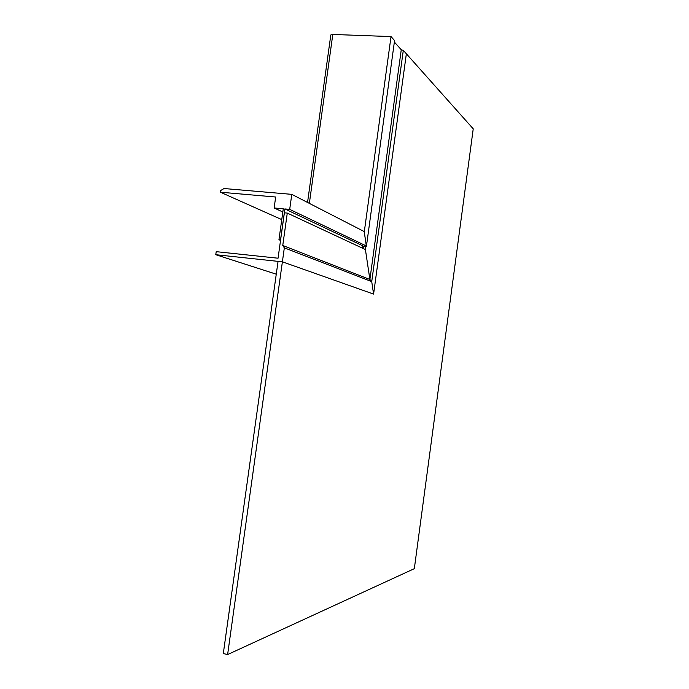 <?xml version="1.0" encoding="UTF-8"?>
<svg xmlns="http://www.w3.org/2000/svg" width="689" height="689" viewBox="0 0 689 689"><rect width="100%" height="100%" fill="white"/><g stroke="black" fill="none" stroke-linecap="round" stroke-linejoin="round"><path stroke-width="1.03" d="M473.231 128.834L406.355 53.785L373.584 294.082L282.387 261.829L227.62 654.55L414.33 568.666L473.231 128.834M282.757 245.482L369.89 279.484L371.733 281.612L373.584 294.082L282.387 261.829L215.769 254.706L216.208 251.666L278.055 258.211L284.385 212.815L287.279 213.082L282.757 245.482L284.333 247.842L282.387 261.829L278.055 261.364L223.305 653.551L227.62 654.55M365.85 246.361L365.411 249.547L369.89 279.484L371.733 281.612L373.584 294.082L406.355 53.785L403.298 50.349L401.256 49.746L394.366 42.046M363.404 246.119L363.086 248.462M287.279 213.082L365.411 249.547L369.89 279.484L401.256 49.746M284.333 247.842L371.733 281.612L403.298 50.349M215.769 254.706L276.263 274.188M362.638 248.255L362.302 246.007L366.402 246.412L394.564 40.548L391.025 36.577L332.804 34.45L330.815 34.967L307.544 202.445M366.402 246.412L364.266 232.004L391.025 36.577M309.352 203.376L332.804 34.45M283.274 208.793L278.95 239.746L280.535 239.91L284.858 208.939L289.699 209.378L291.791 194.358L224.02 188.528L220.644 190.543L220.411 192.205L275.669 197.02L274.136 207.966L283.274 208.793M278.95 239.746L280.544 240.383M362.681 248.273L362.336 246.007M289.699 209.378L366.376 245.99L364.231 231.573L291.791 194.358M362.276 245.585L284.858 208.939M281.758 219.602L220.411 192.205M282.826 211.997L274.136 207.966"/></g></svg>
